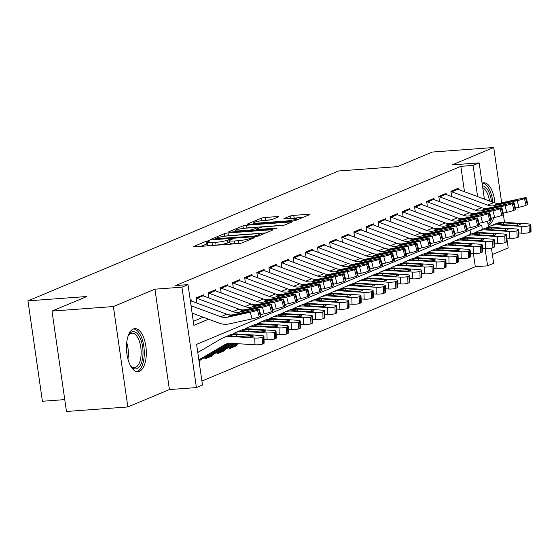 <?xml version="1.0" encoding="UTF-8"?>
<svg xmlns="http://www.w3.org/2000/svg" width="559" height="559" viewBox="0 0 559 559"><rect width="100%" height="100%" fill="white"/><g stroke="black" fill="none" stroke-linecap="round" stroke-linejoin="round"><path stroke-width="0.84" d="M208.933 240.705L206.418 241.181L193.763 246.47A2.718 0.363 -8.2 0 0 193.484 246.68A2.718 0.363 -8.2 0 0 194.979 246.792L238.365 243.584A2.718 0.363 -8.2 0 0 241.963 242.906L254.618 237.617L253.765 237.393L249.607 238.553A8.692 1.167 -8.2 0 1 238.085 240.712L234.466 240.985A8.692 1.167 -8.2 0 1 229.679 240.629A8.692 1.167 -8.2 0 1 230.567 239.958L232.397 239.126L231.349 239.049L227.192 240.209A8.692 1.167 -8.2 0 1 215.669 242.368L212.057 242.641A8.692 1.167 -8.2 0 1 207.263 242.285A8.692 1.167 -8.2 0 1 208.151 241.614L209.981 240.782L208.933 240.705M207.466 243.696L200.933 246.351M229.882 242.04L227.583 242.92L227.192 240.209M494.946 202.987A21.577 9.838 85.8 0 0 483.591 182.786A21.577 9.838 85.8 0 0 482.131 183.142A21.577 9.838 85.8 0 0 482.096 183.156M488.196 225.487A21.577 9.838 85.8 0 0 488.231 225.473A21.577 9.838 85.8 0 0 493.702 217.654M133.335 328.992A21.577 9.838 85.8 0 0 126.725 352.505A21.577 9.838 85.8 0 0 137.982 371.679A21.577 9.838 85.8 0 0 139.436 371.323A21.577 9.838 85.8 0 0 146.053 347.81A21.577 9.838 85.8 0 0 134.796 328.636A21.577 9.838 85.8 0 0 133.335 328.992M278.452 216.906A2.718 0.363 -8.2 0 0 278.731 216.696A2.718 0.363 -8.2 0 0 277.236 216.585L265.064 217.486A2.718 0.363 -8.2 0 0 261.458 218.164L247.406 224.04A2.718 0.363 -8.2 0 0 247.134 224.25A2.718 0.363 -8.2 0 0 248.629 224.355L292.008 221.154A2.718 0.363 -8.2 0 0 295.613 220.477L309.665 214.6A2.718 0.363 -8.2 0 0 309.938 214.39A2.718 0.363 -8.2 0 0 308.442 214.279L293.741 215.369A2.718 0.363 -8.2 0 0 290.142 216.04L284.126 218.555A2.718 0.363 -8.2 0 0 283.853 218.765A2.718 0.363 -8.2 0 0 285.349 218.876L292.637 218.338A7.267 0.971 -8.2 0 1 296.64 218.632A7.267 0.971 -8.2 0 1 286.264 221.001L257.706 223.111A7.267 0.971 -8.2 0 1 253.702 222.817A7.267 0.971 -8.2 0 1 264.079 220.449L268.837 220.099A2.718 0.363 -8.2 0 0 272.436 219.421L278.452 216.906M464.494 191.744L460.833 166.33L473.11 165.429L479.175 162.893L484.401 199.137M52.001 311.09L113.386 306.556L127.85 406.952L66.465 411.487L52.001 311.09L86.876 296.508L27.95 300.861L338.523 170.991L397.456 166.631L432.331 152.048L493.716 147.513L452.168 164.884L479.175 162.893M127.85 406.952L169.405 389.574L154.934 289.178L113.386 306.556M154.934 289.178L181.941 287.179L188.013 284.643L193.875 325.345L208.577 319.203M460.833 166.33L175.736 285.551L188.013 284.643M228.03 232.97A2.718 0.363 -8.2 0 0 224.425 233.648L210.373 239.525A2.718 0.363 -8.2 0 0 210.1 239.734A2.718 0.363 -8.2 0 0 211.595 239.846L254.974 236.639A2.718 0.363 -8.2 0 0 258.579 235.961L272.631 230.084A2.718 0.363 -8.2 0 0 272.904 229.875A2.718 0.363 -8.2 0 0 271.408 229.763L228.03 232.97L228.421 235.688A2.718 0.363 -8.2 0 0 225.675 236.101M228.89 231.782L242.941 225.906A2.718 0.363 -8.2 0 1 246.547 225.228L289.925 222.021A2.718 0.363 -8.2 0 1 291.421 222.133A2.718 0.363 -8.2 0 1 291.148 222.342L285.132 224.858A2.718 0.363 -8.2 0 1 281.533 225.536L263.939 226.835A2.718 0.363 -8.2 0 0 260.333 227.506L256.35 229.176A2.718 0.363 -8.2 0 0 256.071 229.386A2.718 0.363 -8.2 0 0 257.566 229.497L275.88 228.142L276.929 228.219L274.217 228.841L230.112 232.104A2.718 0.363 -8.2 0 1 228.617 231.992A2.718 0.363 -8.2 0 1 228.89 231.782L228.938 232.111M492.381 254.52L508.187 247.91L506.768 238.064M504.504 222.363L503.407 214.733M501.682 202.791L493.716 147.513M229.001 347.265L229.218 348.774L236.499 345.735L234.542 345.874M216.871 352.338L217.088 353.847L224.369 350.807L222.412 350.947M204.741 357.411L204.957 358.92L212.238 355.88L210.282 356.02M191.478 301.077L191.304 299.897L190.27 300.33M203.609 296.004L203.441 294.824L196.16 297.87L196.915 303.097M215.739 290.932L215.571 289.751L208.29 292.797L209.045 298.024M227.869 285.859L227.702 284.678L220.421 287.724L221.175 292.951M240.007 280.786L239.832 279.605L232.558 282.651L233.306 287.878M252.137 275.713L251.969 274.532L244.688 277.578L245.443 282.805M264.267 270.64L264.1 269.459L256.819 272.506L257.573 277.732M276.398 265.567L276.23 264.386L268.949 267.433L269.704 272.659M288.535 260.494L288.36 259.313L281.079 262.36L281.834 267.586M300.665 255.421L300.49 254.24L293.216 257.287L293.971 262.513M312.795 250.348L312.628 249.167L305.347 252.214L306.101 257.44M324.926 245.275L324.758 244.094L317.477 247.141L318.232 252.368M337.063 240.202L336.888 239.021L329.607 242.061L330.362 247.295M349.193 235.129L349.019 233.948L341.745 236.988L342.492 242.222M361.324 230.056L361.156 228.876L353.875 231.915L354.63 237.149M373.454 224.984L373.286 223.803L366.005 226.842L366.76 232.076M385.584 219.911L385.417 218.73L378.136 221.769L378.89 227.003M397.722 214.838L397.547 213.657L390.266 216.696L391.021 221.93M409.852 209.765L409.677 208.584L402.403 211.623L403.158 216.857M421.982 204.692L421.814 203.511L414.533 206.55L415.288 211.784M434.112 199.619L433.945 198.438L426.664 201.478L427.418 206.711M446.25 194.546L446.075 193.365L438.794 196.405L439.549 201.638M193.302 321.362L203.224 317.212M451.686 196.565L450.931 191.332L458.205 188.292L458.38 189.473M201.904 381.056L475.297 266.734L473.389 253.479M470.629 234.298L470.007 230.015M199.067 361.387L200.108 360.953L199.996 360.185M212.238 355.88L212.127 355.112M224.369 350.807L224.257 350.039M236.499 345.735L236.387 344.966M27.95 300.861L42.421 401.257L64.753 399.608M491.452 248.098L493.646 263.289L487.574 265.825L485.065 248.378M475.297 266.734L487.574 265.825M482.326 229.4L481.711 225.123L196.614 344.344L202.477 385.046L196.412 387.583L181.941 287.179M169.405 389.574L196.412 387.583M487.581 221.203L488.412 227.003M477.603 196.614L473.11 165.429M200.108 360.953L199.018 361.03M207.263 242.285L207.655 244.996A8.692 1.167 -8.2 0 0 212.448 245.352L212.057 242.641M227.583 242.92A8.692 1.167 -8.2 0 1 216.06 245.087L212.448 245.352M229.679 240.629L230.07 243.34A8.692 1.167 -8.2 0 0 234.857 243.696L234.466 240.985M241.111 243.165A8.692 1.167 -8.2 0 1 238.476 243.431L234.857 243.696M265.853 232.921L228.421 235.688M215.061 238.728L253.989 236.136L258.237 234.941A8.692 1.167 -8.2 0 0 259.124 234.27A8.692 1.167 -8.2 0 0 254.338 233.921L228.31 235.842A8.692 1.167 -8.2 0 0 216.787 238.008L215.061 238.728M283.811 225.214L246.938 227.939A2.718 0.363 -8.2 0 0 244.535 228.282M245.681 228.184A7.267 0.971 -8.2 0 0 235.304 230.553A7.267 0.971 -8.2 0 0 239.308 230.846L249.37 230.105A2.718 0.363 -8.2 0 0 252.975 229.428L256.965 227.758A2.718 0.363 -8.2 0 0 257.238 227.548A2.718 0.363 -8.2 0 0 255.743 227.436L245.681 228.184M302.887 217.43L294.132 218.08A2.718 0.363 -8.2 0 0 291.854 218.394M271.122 219.778L265.455 220.197A2.718 0.363 -8.2 0 0 263.079 220.532M198.843 359.849L224.788 344.693A13.835 12.172 67.3 0 1 226.06 344.064A13.835 12.172 67.3 0 1 230.993 343.247L254.981 344.791L254.778 338.006A5.534 1.055 -1.7 0 0 262.178 337.315L262.374 344.099A5.534 1.055 178.3 0 1 254.981 344.791M197.781 352.47L221.483 338.628A20.746 18.258 67.3 0 1 223.39 337.678A20.746 18.258 67.3 0 1 230.79 336.462L254.778 338.006M223.39 337.678L229.456 335.141A20.746 18.258 67.3 0 1 236.862 333.926L260.843 335.47A5.534 1.055 -1.7 0 1 263.946 336.322L264.148 343.107A5.534 1.055 178.3 0 1 263.589 343.589L262.374 344.099M198.976 360.744A9.685 8.518 -112.7 0 0 199.563 360.436L228.883 343.31M250.851 336.86L250.809 335.351A4.423 0.838 178.3 0 1 253.29 336.029A4.423 0.838 178.3 0 1 252.843 336.42A4.423 0.838 178.3 0 1 246.924 336.972L231.922 335.994L230.601 335.295L236.52 334.429L236.876 336.329M230.147 335.617L230.601 335.295M263.589 343.589L263.387 336.804L262.178 337.315M263.387 336.804A5.534 1.055 -1.7 0 0 263.946 336.322M250.809 335.351L236.52 334.429M190.319 300.679A9.685 8.518 67.3 0 1 190.982 300.896L226.828 314.214A13.835 12.172 -112.7 0 0 233.313 314.717L256.35 309.7A5.534 0.419 -14.6 0 1 259.278 309.316A5.534 0.419 -14.6 0 1 258.698 309.672L257.489 310.182L259.229 316.855L260.438 316.345L258.698 309.672M192.107 313.082L219.254 323.165A20.746 18.258 -112.7 0 0 228.987 323.927L252.025 318.909L250.285 312.236A5.534 0.419 -14.6 0 0 257.489 310.182M191.045 305.71L220.756 316.75A13.835 12.172 -112.7 0 0 227.247 317.253L250.285 312.236M259.229 316.855A5.534 0.419 165.4 0 1 252.025 318.909M259.278 309.316L261.018 315.989A5.534 0.419 165.4 0 1 260.438 316.345M232.006 315.269L248.545 312.006L228.554 316.708L228.156 316.233L233.313 314.717M227.247 317.253L228.554 316.708L228.156 316.233M128.158 335.917A18.671 8.518 -94.2 0 1 128.891 334.631A18.671 8.518 -94.2 0 1 131.784 331.983A18.671 8.518 -94.2 0 1 142.615 346.88A18.671 8.518 -94.2 0 1 137.067 368.619A18.671 8.518 -94.2 0 1 131.253 366.613A18.671 8.518 -94.2 0 1 130.345 365.453M130.757 366.012A17.294 7.882 85.8 0 0 134.474 367.64A17.294 7.882 85.8 0 0 135.641 367.354A17.294 7.882 85.8 0 0 140.945 348.516A17.294 7.882 85.8 0 0 131.924 333.15A17.294 7.882 85.8 0 0 130.75 333.437A17.294 7.882 85.8 0 0 128.486 335.302M136.669 371.588A21.438 9.776 85.8 0 0 137.458 371.33A21.438 9.776 85.8 0 0 144.103 348.704A21.438 9.776 85.8 0 0 133.517 328.923M482.48 185.833A18.671 8.518 -94.2 0 1 488.985 192.324A18.671 8.518 -94.2 0 1 491.508 201.778M489.523 201.044A17.294 7.882 85.8 0 0 487.336 193.316A17.294 7.882 85.8 0 0 482.752 187.712M488.028 224.306A21.438 9.776 85.8 0 0 490.858 219.994M491.319 218.814A21.438 9.776 85.8 0 0 491.55 218.122M492.835 202.274A21.438 9.776 85.8 0 0 489.845 190.528A21.438 9.776 85.8 0 0 482.305 183.072M488.063 221.057A18.671 8.518 -94.2 0 1 487.623 221.532M232.292 343.331L211.693 355.363A9.685 8.518 -112.7 0 1 210.806 355.803L204.867 358.291A9.685 8.518 -112.7 0 0 205.628 357.9L230.734 343.233M264.044 339.523L267.111 339.718L266.909 332.933A5.534 1.055 -1.7 0 0 274.308 332.242L274.504 339.027A5.534 1.055 178.3 0 1 267.111 339.718M232.495 334.212L233.613 333.555A20.746 18.258 67.3 0 1 235.521 332.605A20.746 18.258 67.3 0 1 242.927 331.389L266.909 332.933M235.521 332.605L241.586 330.069A20.746 18.258 67.3 0 1 248.993 328.853L272.974 330.397A5.534 1.055 -1.7 0 1 276.083 331.249L276.279 338.034A5.534 1.055 178.3 0 1 275.72 338.516L274.504 339.027M262.982 331.787L262.94 330.278A4.423 0.838 178.3 0 1 265.42 330.956A4.423 0.838 178.3 0 1 264.973 331.347A4.423 0.838 178.3 0 1 259.055 331.899L244.052 330.914L242.732 330.222L248.65 329.356L249.007 331.256M242.278 330.544L242.732 330.222M275.72 338.516L275.517 331.732L274.308 332.242M275.517 331.732A5.534 1.055 -1.7 0 0 276.083 331.249M262.94 330.278L248.65 329.356M235.395 343.533L223.824 350.29A9.685 8.518 -112.7 0 1 222.936 350.731L216.997 353.218A9.685 8.518 -112.7 0 0 217.758 352.827L233.844 343.429M276.174 334.45L279.241 334.645L279.039 327.86A5.534 1.055 -1.7 0 0 286.439 327.169L286.641 333.954A5.534 1.055 178.3 0 1 279.241 334.645M244.625 329.139L245.743 328.482A20.746 18.258 67.3 0 1 247.651 327.532A20.746 18.258 67.3 0 1 255.058 326.316L279.039 327.86M247.651 327.532L253.723 324.996A20.746 18.258 67.3 0 1 261.123 323.78L285.111 325.324A5.534 1.055 -1.7 0 1 288.213 326.176L288.409 332.961A5.534 1.055 178.3 0 1 287.85 333.443L286.641 333.954M275.112 326.715L275.07 325.205A4.423 0.838 178.3 0 1 277.55 325.883A4.423 0.838 178.3 0 1 277.103 326.274A4.423 0.838 178.3 0 1 271.185 326.826L256.183 325.841L254.862 325.149L260.78 324.283L261.144 326.183M254.408 325.471L254.862 325.149M287.85 333.443L287.654 326.659L286.439 327.169M287.654 326.659A5.534 1.055 -1.7 0 0 288.213 326.176M275.07 325.205L260.78 324.283M238.497 343.729L235.961 345.217A9.685 8.518 -112.7 0 1 235.066 345.658L229.127 348.138A9.685 8.518 -112.7 0 0 229.896 347.754L236.946 343.631M288.304 329.377L291.372 329.572L291.176 322.788A5.534 1.055 -1.7 0 0 298.569 322.096L298.772 328.881A5.534 1.055 178.3 0 1 291.372 329.572M256.756 324.066L257.881 323.409A20.746 18.258 67.3 0 1 259.788 322.459A20.746 18.258 67.3 0 1 267.188 321.243L291.176 322.788M259.788 322.459L265.853 319.923A20.746 18.258 67.3 0 1 273.253 318.707L297.241 320.251A5.534 1.055 -1.7 0 1 300.344 321.104L300.546 327.888A5.534 1.055 178.3 0 1 299.98 328.371L298.772 328.881M287.249 321.642L287.2 320.132A4.423 0.838 178.3 0 1 289.688 320.81A4.423 0.838 178.3 0 1 289.234 321.201A4.423 0.838 178.3 0 1 283.322 321.753L268.313 320.768L266.992 320.076L272.911 319.21L273.274 321.104M266.538 320.398L266.992 320.076M299.98 328.371L299.785 321.586L298.569 322.096M299.785 321.586A5.534 1.055 -1.7 0 0 300.344 321.104M287.2 320.132L272.911 319.21M300.442 324.304L303.509 324.499L303.306 317.715A5.534 1.055 -1.7 0 0 310.699 317.023L310.902 323.808A5.534 1.055 178.3 0 1 303.509 324.499M268.886 318.993L270.011 318.337A20.746 18.258 67.3 0 1 271.919 317.386A20.746 18.258 67.3 0 1 279.318 316.17L303.306 317.715M271.919 317.386L277.984 314.85A20.746 18.258 67.3 0 1 285.383 313.634L309.372 315.178A5.534 1.055 -1.7 0 1 312.474 316.031L312.677 322.816A5.534 1.055 178.3 0 1 312.118 323.298L310.902 323.808M299.379 316.569L299.331 315.059A4.423 0.838 178.3 0 1 301.818 315.737A4.423 0.838 178.3 0 1 301.371 316.128A4.423 0.838 178.3 0 1 295.452 316.68L280.443 315.695L279.13 315.003L285.048 314.137L285.404 316.031M278.675 315.325L279.13 315.003M312.118 323.298L311.915 316.513L310.699 317.023M311.915 316.513A5.534 1.055 -1.7 0 0 312.474 316.031M299.331 315.059L285.048 314.137M201.897 295.473A9.685 8.518 67.3 0 1 203.113 295.823L238.959 309.141A13.835 12.172 -112.7 0 0 245.443 309.644L268.488 304.627A5.534 0.419 -14.6 0 1 271.415 304.243A5.534 0.419 -14.6 0 1 270.836 304.599L269.62 305.109L271.36 311.782L272.568 311.272L270.836 304.599M260.655 314.598L264.155 313.837L262.416 307.164A5.534 0.419 -14.6 0 0 269.62 305.109M196.188 298.094A9.685 8.518 67.3 0 1 197.047 298.359L232.893 311.677A13.835 12.172 -112.7 0 0 239.378 312.181L262.416 307.164M271.36 311.782A5.534 0.419 165.4 0 1 264.155 313.837M271.415 304.243L273.148 310.916A5.534 0.419 165.4 0 1 272.568 311.272M244.136 310.196L260.676 306.933L240.684 311.636L240.286 311.16L245.443 309.644M239.378 312.181L240.684 311.636L240.286 311.16M214.027 290.401A9.685 8.518 67.3 0 1 215.25 290.75L251.089 304.068A13.835 12.172 -112.7 0 0 257.58 304.571L280.618 299.554A5.534 0.419 -14.6 0 1 283.546 299.17A5.534 0.419 -14.6 0 1 282.966 299.526L281.75 300.036L283.49 306.709L284.706 306.199L282.966 299.526M272.792 309.525L276.293 308.764L274.553 302.091A5.534 0.419 -14.6 0 0 281.75 300.036M208.325 293.021A9.685 8.518 67.3 0 1 209.185 293.286L245.024 306.605A13.835 12.172 -112.7 0 0 251.515 307.108L274.553 302.091M283.49 306.709A5.534 0.419 165.4 0 1 276.293 308.764M283.546 299.17L285.286 305.843A5.534 0.419 165.4 0 1 284.706 306.199M256.274 305.116L272.813 301.86L252.822 306.563L252.416 306.087L257.58 304.571M251.515 307.108L252.822 306.563L252.416 306.087M226.157 285.321A9.685 8.518 67.3 0 1 227.38 285.677L263.219 298.995A13.835 12.172 -112.7 0 0 269.711 299.498L292.748 294.481A5.534 0.419 -14.6 0 1 295.676 294.097A5.534 0.419 -14.6 0 1 295.096 294.453L293.88 294.963L295.62 301.636L296.836 301.126L295.096 294.453M284.922 304.452L288.423 303.691L286.683 297.018A5.534 0.419 -14.6 0 0 293.88 294.963M220.456 287.948A9.685 8.518 67.3 0 1 221.315 288.213L257.154 301.532A13.835 12.172 -112.7 0 0 263.645 302.035L286.683 297.018M295.62 301.636A5.534 0.419 165.4 0 1 288.423 303.691M295.676 294.097L297.416 300.77A5.534 0.419 165.4 0 1 296.836 301.126M268.404 300.043L284.943 296.787L264.952 301.49L264.554 301.015L269.711 299.498M263.645 302.035L264.952 301.49L264.554 301.015M238.288 280.248A9.685 8.518 67.3 0 1 239.511 280.604L275.349 293.922A13.835 12.172 -112.7 0 0 281.841 294.425L304.879 289.408A5.534 0.419 -14.6 0 1 307.806 289.024A5.534 0.419 -14.6 0 1 307.226 289.38L306.018 289.89L307.757 296.563L308.966 296.053L307.226 289.38M297.053 299.379L300.553 298.618L298.813 291.945A5.534 0.419 -14.6 0 0 306.018 289.89M232.586 282.875A9.685 8.518 67.3 0 1 233.445 283.14L269.284 296.459A13.835 12.172 -112.7 0 0 275.776 296.962L298.813 291.945M307.757 296.563A5.534 0.419 165.4 0 1 300.553 298.618M307.806 289.024L309.546 295.697A5.534 0.419 165.4 0 1 308.966 296.053M280.534 294.97L297.074 291.714L277.082 296.417L276.684 295.942L281.841 294.425M275.776 296.962L277.082 296.417L276.684 295.942M312.572 319.231L315.639 319.427L315.437 312.642A5.534 1.055 -1.7 0 0 322.836 311.95L323.032 318.735A5.534 1.055 178.3 0 1 315.639 319.427M281.016 313.92L282.141 313.264A20.746 18.258 67.3 0 1 284.049 312.313A20.746 18.258 67.3 0 1 291.456 311.097L315.437 312.642M284.049 312.313L290.114 309.777A20.746 18.258 67.3 0 1 297.521 308.561L321.502 310.105A5.534 1.055 -1.7 0 1 324.604 310.958L324.807 317.743A5.534 1.055 178.3 0 1 324.248 318.225L323.032 318.735M311.51 311.489L311.468 309.986A4.423 0.838 178.3 0 1 313.948 310.664A4.423 0.838 178.3 0 1 313.501 311.056A4.423 0.838 178.3 0 1 307.583 311.608L292.581 310.622L291.26 309.931L297.178 309.064L297.535 310.958M290.806 310.252L291.26 309.931M324.248 318.225L324.045 311.44L322.836 311.95M324.045 311.44A5.534 1.055 -1.7 0 0 324.604 310.958M311.468 309.986L297.178 309.064M250.425 275.175A9.685 8.518 67.3 0 1 251.641 275.531L287.487 288.842A13.835 12.172 -112.7 0 0 293.971 289.352L317.009 284.335A5.534 0.419 -14.6 0 1 319.937 283.951A5.534 0.419 -14.6 0 1 319.357 284.307L318.148 284.817L319.888 291.491L321.097 290.98L319.357 284.307M309.183 294.307L312.684 293.545L310.944 286.872A5.534 0.419 -14.6 0 0 318.148 284.817M244.716 277.802A9.685 8.518 67.3 0 1 245.576 278.068L281.422 291.379A13.835 12.172 -112.7 0 0 287.906 291.889L310.944 286.872M319.888 291.491A5.534 0.419 165.4 0 1 312.684 293.545M319.937 283.951L321.677 290.624A5.534 0.419 165.4 0 1 321.097 290.98M292.664 289.897L309.204 286.641L289.213 291.344L288.814 290.869L293.971 289.352M287.906 291.889L289.213 291.344L288.814 290.869M324.702 314.158L327.77 314.354L327.567 307.569A5.534 1.055 -1.7 0 0 334.967 306.87L335.169 313.662A5.534 1.055 178.3 0 1 327.77 314.354M293.154 308.847L294.272 308.191A20.746 18.258 67.3 0 1 296.179 307.24A20.746 18.258 67.3 0 1 303.586 306.025L327.567 307.569M296.179 307.24L302.244 304.704A20.746 18.258 67.3 0 1 309.651 303.488L333.632 305.032A5.534 1.055 -1.7 0 1 336.742 305.885L336.937 312.67A5.534 1.055 178.3 0 1 336.378 313.152L335.169 313.662M323.64 306.416L323.598 304.914A4.423 0.838 178.3 0 1 326.079 305.591A4.423 0.838 178.3 0 1 325.631 305.983A4.423 0.838 178.3 0 1 319.713 306.535L304.711 305.549L303.39 304.858L309.309 303.991L309.665 305.885M302.936 305.179L303.39 304.858M336.378 313.152L336.176 306.367L334.967 306.87M336.176 306.367A5.534 1.055 -1.7 0 0 336.742 305.885M323.598 304.914L309.309 303.991M262.555 270.102A9.685 8.518 67.3 0 1 263.778 270.458L299.617 283.769A13.835 12.172 -112.7 0 0 306.108 284.279L329.146 279.262A5.534 0.419 -14.6 0 1 332.074 278.878A5.534 0.419 -14.6 0 1 331.494 279.234L330.278 279.745L332.018 286.418L333.234 285.908L331.494 279.234M321.313 289.234L324.814 288.472L323.081 281.799A5.534 0.419 -14.6 0 0 330.278 279.745M256.854 272.729A9.685 8.518 67.3 0 1 257.706 272.995L293.552 286.306A13.835 12.172 -112.7 0 0 300.036 286.816L323.081 281.799M332.018 286.418A5.534 0.419 165.4 0 1 324.814 288.472M332.074 278.878L333.814 285.551A5.534 0.419 165.4 0 1 333.234 285.908M304.802 284.824L321.334 281.568L301.343 286.271L300.945 285.796L306.108 284.279M300.036 286.816L301.343 286.271L300.945 285.796M336.832 309.085L339.9 309.281L339.704 302.496A5.534 1.055 -1.7 0 0 347.097 301.797L347.3 308.589A5.534 1.055 178.3 0 1 339.9 309.281M305.284 303.775L306.402 303.118A20.746 18.258 67.3 0 1 308.316 302.167A20.746 18.258 67.3 0 1 315.716 300.952L339.704 302.496M308.316 302.167L314.382 299.631A20.746 18.258 67.3 0 1 321.781 298.415L345.769 299.959A5.534 1.055 -1.7 0 1 348.872 300.812L349.075 307.597A5.534 1.055 178.3 0 1 348.509 308.079L347.3 308.589M335.777 301.343L335.728 299.841A4.423 0.838 178.3 0 1 338.216 300.518A4.423 0.838 178.3 0 1 337.762 300.91A4.423 0.838 178.3 0 1 331.85 301.462L316.841 300.476L315.521 299.785L321.439 298.918L321.802 300.812M315.066 300.106L315.521 299.785M348.509 308.079L348.313 301.294L347.097 301.797M348.313 301.294A5.534 1.055 -1.7 0 0 348.872 300.812M335.728 299.841L321.439 298.918M274.686 265.029A9.685 8.518 67.3 0 1 275.908 265.385L311.747 278.696A13.835 12.172 -112.7 0 0 318.239 279.207L341.276 274.189A5.534 0.419 -14.6 0 1 344.204 273.805A5.534 0.419 -14.6 0 1 343.624 274.162L342.408 274.672L344.148 281.345L345.364 280.835L343.624 274.162M333.45 284.161L336.951 283.399L335.211 276.726A5.534 0.419 -14.6 0 0 342.408 274.672M268.984 267.656A9.685 8.518 67.3 0 1 269.843 267.922L305.682 281.233A13.835 12.172 -112.7 0 0 312.174 281.743L335.211 276.726M344.148 281.345A5.534 0.419 165.4 0 1 336.951 283.399M344.204 273.805L345.944 280.478A5.534 0.419 165.4 0 1 345.364 280.835M316.932 279.752L333.471 276.495L313.48 281.198L313.082 280.723L318.239 279.207M312.174 281.743L313.48 281.198L313.082 280.723M348.963 304.012L352.03 304.208L351.835 297.423A5.534 1.055 -1.7 0 0 359.227 296.724L359.43 303.516A5.534 1.055 178.3 0 1 352.03 304.208M317.414 298.702L318.539 298.045A20.746 18.258 67.3 0 1 320.447 297.095A20.746 18.258 67.3 0 1 327.847 295.879L351.835 297.423M320.447 297.095L326.512 294.558A20.746 18.258 67.3 0 1 333.912 293.342L357.9 294.886A5.534 1.055 -1.7 0 1 361.002 295.739L361.205 302.524A5.534 1.055 178.3 0 1 360.646 303.006L359.43 303.516M347.908 296.27L347.859 294.768A4.423 0.838 178.3 0 1 350.346 295.445A4.423 0.838 178.3 0 1 349.899 295.83A4.423 0.838 178.3 0 1 343.981 296.389L328.971 295.404L327.651 294.712L333.576 293.845L333.933 295.739M327.197 295.033L327.651 294.712M360.646 303.006L360.443 296.221L359.227 296.724M360.443 296.221A5.534 1.055 -1.7 0 0 361.002 295.739M347.859 294.768L333.576 293.845M286.816 259.956A9.685 8.518 67.3 0 1 288.039 260.312L323.878 273.624A13.835 12.172 -112.7 0 0 330.369 274.134L353.407 269.117A5.534 0.419 -14.6 0 1 356.335 268.732A5.534 0.419 -14.6 0 1 355.755 269.089L354.539 269.599L356.279 276.272L357.494 275.762L355.755 269.089M345.581 279.088L349.082 278.326L347.342 271.653A5.534 0.419 -14.6 0 0 354.539 269.599M281.114 262.583A9.685 8.518 67.3 0 1 281.974 262.849L317.812 276.16A13.835 12.172 -112.7 0 0 324.304 276.67L347.342 271.653M356.279 276.272A5.534 0.419 165.4 0 1 349.082 278.326M356.335 268.732L358.074 275.405A5.534 0.419 165.4 0 1 357.494 275.762M329.062 274.679L345.602 271.422L325.611 276.125L325.212 275.65L330.369 274.134M324.304 276.67L325.611 276.125L325.212 275.65M361.1 298.939L364.168 299.135L363.965 292.35A5.534 1.055 -1.7 0 0 371.365 291.651L371.56 298.443A5.534 1.055 178.3 0 1 364.168 299.135M329.544 293.629L330.669 292.972A20.746 18.258 67.3 0 1 332.577 292.022A20.746 18.258 67.3 0 1 339.984 290.806L363.965 292.35M332.577 292.022L338.642 289.485A20.746 18.258 67.3 0 1 346.049 288.269L370.03 289.814A5.534 1.055 -1.7 0 1 373.132 290.666L373.335 297.451A5.534 1.055 178.3 0 1 372.776 297.933L371.56 298.443M360.038 291.197L359.996 289.695A4.423 0.838 178.3 0 1 362.477 290.373A4.423 0.838 178.3 0 1 362.029 290.757A4.423 0.838 178.3 0 1 356.111 291.316L341.109 290.331L339.788 289.639L345.707 288.772L346.063 290.666M339.334 289.96L339.788 289.639M372.776 297.933L372.574 291.148L371.365 291.651M372.574 291.148A5.534 1.055 -1.7 0 0 373.132 290.666M359.996 289.695L345.707 288.772M298.953 254.883A9.685 8.518 67.3 0 1 300.169 255.239L336.015 268.551A13.835 12.172 -112.7 0 0 342.499 269.061L365.537 264.044A5.534 0.419 -14.6 0 1 368.465 263.659A5.534 0.419 -14.6 0 1 367.885 264.016L366.676 264.519L368.416 271.199L369.625 270.689L367.885 264.016M357.711 274.015L361.212 273.253L359.472 266.58A5.534 0.419 -14.6 0 0 366.676 264.519M293.244 257.503A9.685 8.518 67.3 0 1 294.104 257.776L329.943 271.087A13.835 12.172 -112.7 0 0 336.434 271.597L359.472 266.58M368.416 271.199A5.534 0.419 165.4 0 1 361.212 273.253M368.465 263.659L370.205 270.332A5.534 0.419 165.4 0 1 369.625 270.689M341.193 269.606L357.732 266.35L337.741 271.052L337.343 270.577L342.499 269.061M336.434 271.597L337.741 271.052L337.343 270.577M373.23 293.866L376.298 294.062L376.095 287.277A5.534 1.055 -1.7 0 0 383.495 286.578L383.691 293.37A5.534 1.055 178.3 0 1 376.298 294.062M341.682 288.556L342.8 287.899A20.746 18.258 67.3 0 1 344.707 286.949A20.746 18.258 67.3 0 1 352.114 285.733L376.095 287.277M344.707 286.949L350.772 284.412A20.746 18.258 67.3 0 1 358.179 283.196L382.16 284.741A5.534 1.055 -1.7 0 1 385.27 285.593L385.465 292.378A5.534 1.055 178.3 0 1 384.906 292.86L383.691 293.37M372.168 286.124L372.126 284.622A4.423 0.838 178.3 0 1 374.607 285.3A4.423 0.838 178.3 0 1 374.16 285.684A4.423 0.838 178.3 0 1 368.241 286.243L353.239 285.258L351.918 284.566L357.837 283.699L358.193 285.593M351.464 284.887L351.918 284.566M384.906 292.86L384.704 286.075L383.495 286.578M384.704 286.075A5.534 1.055 -1.7 0 0 385.27 285.593M372.126 284.622L357.837 283.699M311.083 249.81A9.685 8.518 67.3 0 1 312.299 250.166L348.145 263.478A13.835 12.172 -112.7 0 0 354.63 263.988L377.674 258.971A5.534 0.419 -14.6 0 1 380.602 258.586A5.534 0.419 -14.6 0 1 380.022 258.943L378.806 259.446L380.546 266.126L381.755 265.616L380.022 258.943M369.841 268.942L373.342 268.18L371.602 261.507A5.534 0.419 -14.6 0 0 378.806 259.446M305.382 252.43A9.685 8.518 67.3 0 1 306.234 252.703L342.08 266.014A13.835 12.172 -112.7 0 0 348.564 266.524L371.602 261.507M380.546 266.126A5.534 0.419 165.4 0 1 373.342 268.18M380.602 258.586L382.342 265.259A5.534 0.419 165.4 0 1 381.755 265.616M353.323 264.533L369.862 261.277L349.871 265.979L349.473 265.504L354.63 263.988M348.564 266.524L349.871 265.979L349.473 265.504M385.361 288.793L388.428 288.989L388.226 282.204A5.534 1.055 -1.7 0 0 395.625 281.505L395.828 288.297A5.534 1.055 178.3 0 1 388.428 288.989M353.812 283.483L354.93 282.826A20.746 18.258 67.3 0 1 356.838 281.876A20.746 18.258 67.3 0 1 364.244 280.66L388.226 282.204M356.838 281.876L362.91 279.339A20.746 18.258 67.3 0 1 370.31 278.123L394.298 279.668A5.534 1.055 -1.7 0 1 397.4 280.52L397.603 287.305A5.534 1.055 178.3 0 1 397.037 287.787L395.828 288.297M384.299 281.051L384.257 279.549A4.423 0.838 178.3 0 1 386.737 280.227A4.423 0.838 178.3 0 1 386.29 280.611A4.423 0.838 178.3 0 1 380.372 281.17L365.369 280.185L364.049 279.493L369.967 278.627L370.331 280.52M363.595 279.814L364.049 279.493M397.037 287.787L396.841 281.002L395.625 281.505M396.841 281.002A5.534 1.055 -1.7 0 0 397.4 280.52M384.257 279.549L369.967 278.627M323.214 244.737A9.685 8.518 67.3 0 1 324.437 245.094L360.276 258.405A13.835 12.172 -112.7 0 0 366.767 258.915L389.805 253.898A5.534 0.419 -14.6 0 1 392.732 253.513A5.534 0.419 -14.6 0 1 392.152 253.87L390.937 254.373L392.677 261.046L393.892 260.543L392.152 253.87M381.979 263.869L385.479 263.107L383.74 256.434A5.534 0.419 -14.6 0 0 390.937 254.373M317.512 247.357A9.685 8.518 67.3 0 1 318.371 247.63L354.21 260.941A13.835 12.172 -112.7 0 0 360.702 261.451L383.74 256.434M392.677 261.046A5.534 0.419 165.4 0 1 385.479 263.107M392.732 253.513L394.472 260.187A5.534 0.419 165.4 0 1 393.892 260.543M365.46 259.46L382 256.204L362.008 260.906L361.603 260.431L366.767 258.915M360.702 261.451L362.008 260.906L361.603 260.431M397.491 283.72L400.558 283.916L400.363 277.131A5.534 1.055 -1.7 0 0 407.756 276.432L407.958 283.224A5.534 1.055 178.3 0 1 400.558 283.916M365.942 278.41L367.067 277.753A20.746 18.258 67.3 0 1 368.975 276.803A20.746 18.258 67.3 0 1 376.375 275.587L400.363 277.131M368.975 276.803L375.04 274.266A20.746 18.258 67.3 0 1 382.44 273.051L406.428 274.595A5.534 1.055 -1.7 0 1 409.53 275.447L409.733 282.232A5.534 1.055 178.3 0 1 409.174 282.714L407.958 283.224M396.436 275.978L396.387 274.476A4.423 0.838 178.3 0 1 398.874 275.154A4.423 0.838 178.3 0 1 398.42 275.538A4.423 0.838 178.3 0 1 392.509 276.097L377.5 275.112L376.179 274.413L382.104 273.554L382.461 275.447M375.725 274.742L376.179 274.413M409.174 282.714L408.971 275.929L407.756 276.432M408.971 275.929A5.534 1.055 -1.7 0 0 409.53 275.447M396.387 274.476L382.104 273.554M335.344 239.664A9.685 8.518 67.3 0 1 336.567 240.021L372.406 253.332A13.835 12.172 -112.7 0 0 378.897 253.842L401.935 248.818A5.534 0.419 -14.6 0 1 404.863 248.441A5.534 0.419 -14.6 0 1 404.283 248.797L403.067 249.3L404.807 255.973L406.023 255.47L404.283 248.797M394.109 258.796L397.61 258.034L395.87 251.361A5.534 0.419 -14.6 0 0 403.067 249.3M329.642 242.285A9.685 8.518 67.3 0 1 330.502 242.557L366.341 255.868A13.835 12.172 -112.7 0 0 372.832 256.378L395.87 251.361M404.807 255.973A5.534 0.419 165.4 0 1 397.61 258.034M404.863 248.441L406.603 255.114A5.534 0.419 165.4 0 1 406.023 255.47M377.591 254.387L394.13 251.131L374.139 255.833L373.74 255.358L378.897 253.842M372.832 256.378L374.139 255.833L373.74 255.358M409.628 278.648L412.696 278.843L412.493 272.058A5.534 1.055 -1.7 0 0 419.886 271.36L420.089 278.151A5.534 1.055 178.3 0 1 412.696 278.843M378.073 273.337L379.198 272.68A20.746 18.258 67.3 0 1 381.105 271.73A20.746 18.258 67.3 0 1 388.505 270.514L412.493 272.058M381.105 271.73L387.17 269.193A20.746 18.258 67.3 0 1 394.577 267.978L418.558 269.522A5.534 1.055 -1.7 0 1 421.661 270.374L421.863 277.159A5.534 1.055 178.3 0 1 421.304 277.641L420.089 278.151M408.566 270.905L408.517 269.403A4.423 0.838 178.3 0 1 411.005 270.081A4.423 0.838 178.3 0 1 410.558 270.465A4.423 0.838 178.3 0 1 404.639 271.024L389.637 270.039L388.316 269.34L394.235 268.481L394.591 270.374M387.862 269.669L388.316 269.34M421.304 277.641L421.102 270.856L419.886 271.36M421.102 270.856A5.534 1.055 -1.7 0 0 421.661 270.374M408.517 269.403L394.235 268.481M347.474 234.591A9.685 8.518 67.3 0 1 348.697 234.948L384.536 248.259A13.835 12.172 -112.7 0 0 391.027 248.769L414.065 243.745A5.534 0.419 -14.6 0 1 416.993 243.368A5.534 0.419 -14.6 0 1 416.413 243.724L415.204 244.227L416.944 250.9L418.153 250.397L416.413 243.724M406.239 253.723L409.74 252.961L408 246.281A5.534 0.419 -14.6 0 0 415.204 244.227M341.773 237.212A9.685 8.518 67.3 0 1 342.632 237.484L378.471 250.795A13.835 12.172 -112.7 0 0 384.962 251.305L408 246.281M416.944 250.9A5.534 0.419 165.4 0 1 409.74 252.961M416.993 243.368L418.733 250.041A5.534 0.419 165.4 0 1 418.153 250.397M389.721 249.314L406.26 246.058L386.269 250.76L385.871 250.285L391.027 248.769M384.962 251.305L386.269 250.76L385.871 250.285M421.759 273.575L424.826 273.77L424.623 266.985A5.534 1.055 -1.7 0 0 432.023 266.287L432.219 273.078A5.534 1.055 178.3 0 1 424.826 273.77M390.203 268.264L391.328 267.607A20.746 18.258 67.3 0 1 393.236 266.657A20.746 18.258 67.3 0 1 400.642 265.441L424.623 266.985M393.236 266.657L399.301 264.121A20.746 18.258 67.3 0 1 406.707 262.905L430.689 264.449A5.534 1.055 -1.7 0 1 433.798 265.294L433.994 272.086A5.534 1.055 178.3 0 1 433.435 272.568L432.219 273.078M420.696 265.832L420.654 264.33A4.423 0.838 178.3 0 1 423.135 265.008A4.423 0.838 178.3 0 1 422.688 265.392A4.423 0.838 178.3 0 1 416.769 265.951L401.767 264.966L400.447 264.267L406.365 263.408L406.721 265.301M399.992 264.596L400.447 264.267M433.435 272.568L433.232 265.784L432.023 266.287M433.232 265.784A5.534 1.055 -1.7 0 0 433.798 265.294M420.654 264.33L406.365 263.408M359.612 229.518A9.685 8.518 67.3 0 1 360.828 229.875L396.673 243.186A13.835 12.172 -112.7 0 0 403.158 243.696L426.196 238.672A5.534 0.419 -14.6 0 1 429.123 238.295A5.534 0.419 -14.6 0 1 428.543 238.651L427.335 239.154L429.074 245.827L430.283 245.324L428.543 238.651M418.37 248.65L421.87 247.889L420.13 241.208A5.534 0.419 -14.6 0 0 427.335 239.154M353.903 232.139A9.685 8.518 67.3 0 1 354.762 232.411L390.608 245.722A13.835 12.172 -112.7 0 0 397.093 246.233L420.13 241.208M429.074 245.827A5.534 0.419 165.4 0 1 421.87 247.889M429.123 238.295L430.863 244.968A5.534 0.419 165.4 0 1 430.283 245.324M401.851 244.241L418.391 240.985L398.399 245.687L398.001 245.212L403.158 243.696M397.093 246.233L398.399 245.687L398.001 245.212M433.889 268.502L436.956 268.697L436.754 261.912A5.534 1.055 -1.7 0 0 444.153 261.214L444.356 268.006A5.534 1.055 178.3 0 1 436.956 268.697M402.34 263.191L403.458 262.534A20.746 18.258 67.3 0 1 405.366 261.584A20.746 18.258 67.3 0 1 412.773 260.361L436.754 261.912M405.366 261.584L411.431 259.048A20.746 18.258 67.3 0 1 418.838 257.825L442.819 259.376A5.534 1.055 -1.7 0 1 445.928 260.221L446.124 267.013A5.534 1.055 178.3 0 1 445.565 267.495L444.356 268.006M432.827 260.76L432.785 259.25A4.423 0.838 178.3 0 1 435.265 259.935A4.423 0.838 178.3 0 1 434.818 260.319A4.423 0.838 178.3 0 1 428.9 260.878L413.898 259.893L412.577 259.194L418.495 258.335L418.852 260.228M412.123 259.523L412.577 259.194M445.565 267.495L445.369 260.711L444.153 261.214M445.369 260.711A5.534 1.055 -1.7 0 0 445.928 260.221M432.785 259.25L418.495 258.335M371.742 224.445A9.685 8.518 67.3 0 1 372.965 224.802L408.804 238.113A13.835 12.172 -112.7 0 0 415.295 238.623L438.333 233.599A5.534 0.419 -14.6 0 1 441.261 233.222A5.534 0.419 -14.6 0 1 440.681 233.578L439.465 234.081L441.205 240.754L442.421 240.251L440.681 233.578M430.5 243.577L434.008 242.809L432.268 236.136A5.534 0.419 -14.6 0 0 439.465 234.081M366.04 227.066A9.685 8.518 67.3 0 1 366.9 227.338L402.739 240.649A13.835 12.172 -112.7 0 0 409.23 241.16L432.268 236.136M441.205 240.754A5.534 0.419 165.4 0 1 434.008 242.809M441.261 233.222L443.001 239.895A5.534 0.419 165.4 0 1 442.421 240.251M413.988 239.168L430.521 235.912L410.537 240.615L410.131 240.139L415.295 238.623M409.23 241.16L410.537 240.615L410.131 240.139M446.019 263.429L449.087 263.624L448.891 256.84A5.534 1.055 -1.7 0 0 456.284 256.141L456.486 262.933A5.534 1.055 178.3 0 1 449.087 263.624M414.471 258.118L415.596 257.461A20.746 18.258 67.3 0 1 417.503 256.511A20.746 18.258 67.3 0 1 424.903 255.288L448.891 256.84M417.503 256.511L423.568 253.975A20.746 18.258 67.3 0 1 430.968 252.752L454.956 254.303A5.534 1.055 -1.7 0 1 458.059 255.149L458.261 261.94A5.534 1.055 178.3 0 1 457.695 262.423L456.486 262.933M444.964 255.687L444.915 254.177A4.423 0.838 178.3 0 1 447.403 254.862A4.423 0.838 178.3 0 1 446.948 255.246A4.423 0.838 178.3 0 1 441.037 255.805L426.028 254.82L424.707 254.121L430.626 253.262L430.989 255.156M424.253 254.45L424.707 254.121M457.695 262.423L457.5 255.638L456.284 256.141M457.5 255.638A5.534 1.055 -1.7 0 0 458.059 255.149M444.915 254.177L430.626 253.262M383.872 219.373A9.685 8.518 67.3 0 1 385.095 219.729L420.934 233.04A13.835 12.172 -112.7 0 0 427.425 233.55L450.463 228.526A5.534 0.419 -14.6 0 1 453.391 228.149A5.534 0.419 -14.6 0 1 452.811 228.505L451.595 229.008L453.335 235.681L454.551 235.178L452.811 228.505M442.637 238.504L446.138 237.736L444.398 231.063A5.534 0.419 -14.6 0 0 451.595 229.008M378.17 221.993A9.685 8.518 67.3 0 1 379.03 222.265L414.869 235.577A13.835 12.172 -112.7 0 0 421.36 236.087L444.398 231.063M453.335 235.681A5.534 0.419 165.4 0 1 446.138 237.736M453.391 228.149L455.131 234.822A5.534 0.419 165.4 0 1 454.551 235.178M426.119 234.095L442.658 230.839L422.667 235.542L422.269 235.066L427.425 233.55M421.36 236.087L422.667 235.542L422.269 235.066M458.149 258.356L461.224 258.551L461.021 251.767A5.534 1.055 -1.7 0 0 468.414 251.068L468.617 257.86A5.534 1.055 178.3 0 1 461.224 258.551M426.601 253.045L427.726 252.388A20.746 18.258 67.3 0 1 429.633 251.438A20.746 18.258 67.3 0 1 437.033 250.215L461.021 251.767M429.633 251.438L435.699 248.902A20.746 18.258 67.3 0 1 443.098 247.679L467.086 249.23A5.534 1.055 -1.7 0 1 470.189 250.076L470.392 256.867A5.534 1.055 178.3 0 1 469.833 257.35L468.617 257.86M457.094 250.614L457.045 249.104A4.423 0.838 178.3 0 1 459.533 249.789A4.423 0.838 178.3 0 1 459.086 250.173A4.423 0.838 178.3 0 1 453.167 250.732L438.158 249.747L436.845 249.048L442.763 248.189L443.119 250.083M436.383 249.377L436.845 249.048M469.833 257.35L469.63 250.565L468.414 251.068M469.63 250.565A5.534 1.055 -1.7 0 0 470.189 250.076M457.045 249.104L442.763 248.189M396.003 214.3A9.685 8.518 67.3 0 1 397.225 214.656L433.064 227.967A13.835 12.172 -112.7 0 0 439.556 228.477L462.593 223.453A5.534 0.419 -14.6 0 1 465.521 223.076A5.534 0.419 -14.6 0 1 464.941 223.432L463.732 223.935L465.465 230.608L466.681 230.105L464.941 223.432M454.767 233.431L458.268 232.663L456.528 225.99A5.534 0.419 -14.6 0 0 463.732 223.935M390.301 216.92A9.685 8.518 67.3 0 1 391.16 217.192L426.999 230.504A13.835 12.172 -112.7 0 0 433.491 231.014L456.528 225.99M465.465 230.608A5.534 0.419 165.4 0 1 458.268 232.663M465.521 223.076L467.261 229.749A5.534 0.419 165.4 0 1 466.681 230.105M438.249 229.022L454.788 225.766L434.797 230.469L434.399 229.994L439.556 228.477M433.491 231.014L434.797 230.469L434.399 229.994M470.287 253.283L473.354 253.479L473.152 246.694A5.534 1.055 -1.7 0 0 480.551 245.995L480.747 252.787A5.534 1.055 178.3 0 1 473.354 253.479M438.731 247.972L439.856 247.316A20.746 18.258 67.3 0 1 441.764 246.365A20.746 18.258 67.3 0 1 449.17 245.142L473.152 246.694M441.764 246.365L447.829 243.829A20.746 18.258 67.3 0 1 455.236 242.606L479.217 244.157A5.534 1.055 -1.7 0 1 482.319 245.003L482.522 251.795A5.534 1.055 178.3 0 1 481.963 252.277L480.747 252.787M469.225 245.541L469.183 244.031A4.423 0.838 178.3 0 1 471.663 244.716A4.423 0.838 178.3 0 1 471.216 245.101A4.423 0.838 178.3 0 1 465.298 245.66L450.295 244.674L448.975 243.976L454.893 243.116L455.25 245.01M448.521 244.304L448.975 243.976M481.963 252.277L481.76 245.492L480.551 245.995M481.76 245.492A5.534 1.055 -1.7 0 0 482.319 245.003M469.183 244.031L454.893 243.116M408.14 209.227A9.685 8.518 67.3 0 1 409.356 209.583L445.202 222.894A13.835 12.172 -112.7 0 0 451.686 223.404L474.724 218.38A5.534 0.419 -14.6 0 1 477.652 218.003A5.534 0.419 -14.6 0 1 477.072 218.359L475.863 218.862L477.603 225.536L478.811 225.032L477.072 218.359M466.898 228.358L470.399 227.59L468.659 220.917A5.534 0.419 -14.6 0 0 475.863 218.862M402.431 211.847A9.685 8.518 67.3 0 1 403.291 212.12L439.129 225.431A13.835 12.172 -112.7 0 0 445.621 225.941L468.659 220.917M477.603 225.536A5.534 0.419 165.4 0 1 470.399 227.59M477.652 218.003L479.391 224.676A5.534 0.419 165.4 0 1 478.811 225.032M450.379 223.949L466.919 220.693L446.927 225.396L446.529 224.921L451.686 223.404M445.621 225.941L446.927 225.396L446.529 224.921M482.417 248.21L485.485 248.406L485.282 241.621A5.534 1.055 -1.7 0 0 492.682 240.922L492.877 247.707A5.534 1.055 178.3 0 1 485.485 248.406M450.868 242.899L451.986 242.243A20.746 18.258 67.3 0 1 453.894 241.292A20.746 18.258 67.3 0 1 461.301 240.07L485.282 241.621M453.894 241.292L459.959 238.756A20.746 18.258 67.3 0 1 467.366 237.533L491.347 239.084A5.534 1.055 -1.7 0 1 494.456 239.93L494.652 246.722A5.534 1.055 178.3 0 1 494.093 247.204L492.877 247.707M481.355 240.468L481.313 238.959A4.423 0.838 178.3 0 1 483.794 239.643A4.423 0.838 178.3 0 1 483.346 240.028A4.423 0.838 178.3 0 1 477.428 240.587L462.426 239.601L461.105 238.903L467.024 238.043L467.38 239.937M460.651 239.231L461.105 238.903M494.093 247.204L493.89 240.419L492.682 240.922M493.89 240.419A5.534 1.055 -1.7 0 0 494.456 239.93M481.313 238.959L467.024 238.043M420.27 204.154A9.685 8.518 67.3 0 1 421.493 204.51L457.332 217.821A13.835 12.172 -112.7 0 0 463.823 218.331L486.861 213.307A5.534 0.419 -14.6 0 1 489.789 212.93A5.534 0.419 -14.6 0 1 489.209 213.286L487.993 213.79L489.733 220.463L490.949 219.96L489.209 213.286M479.028 223.286L482.529 222.517L480.796 215.844A5.534 0.419 -14.6 0 0 487.993 213.79M414.568 206.774A9.685 8.518 67.3 0 1 415.421 207.047L451.267 220.358A13.835 12.172 -112.7 0 0 457.751 220.868L480.796 215.844M489.733 220.463A5.534 0.419 165.4 0 1 482.529 222.517M489.789 212.93L491.529 219.603A5.534 0.419 165.4 0 1 490.949 219.96M462.51 218.876L479.049 215.62L459.058 220.323L458.659 219.848L463.823 218.331M457.751 220.868L459.058 220.323L458.659 219.848M494.547 243.137L497.615 243.333L497.419 236.541A5.534 1.055 -1.7 0 0 504.812 235.849L505.015 242.634A5.534 1.055 178.3 0 1 497.615 243.333M462.999 237.827L464.117 237.17A20.746 18.258 67.3 0 1 466.024 236.219A20.746 18.258 67.3 0 1 473.431 234.997L497.419 236.541M466.024 236.219L472.096 233.683A20.746 18.258 67.3 0 1 479.496 232.46L503.484 234.004A5.534 1.055 -1.7 0 1 506.587 234.857L506.789 241.649A5.534 1.055 178.3 0 1 506.223 242.131L505.015 242.634M493.485 235.395L493.443 233.886A4.423 0.838 178.3 0 1 495.924 234.57A4.423 0.838 178.3 0 1 495.477 234.955A4.423 0.838 178.3 0 1 489.558 235.514L474.556 234.528L473.235 233.83L479.154 232.97L479.517 234.864M472.781 234.158L473.235 233.83M506.223 242.131L506.028 235.346L504.812 235.849M506.028 235.346A5.534 1.055 -1.7 0 0 506.587 234.857M493.443 233.886L479.154 232.97M432.4 199.081A9.685 8.518 67.3 0 1 433.623 199.437L469.462 212.748A13.835 12.172 -112.7 0 0 475.954 213.258L498.991 208.234A5.534 0.419 -14.6 0 1 501.919 207.857A5.534 0.419 -14.6 0 1 501.339 208.214L500.123 208.717L501.863 215.39L503.079 214.887L501.339 208.214M491.165 218.213L494.666 217.444L492.926 210.771A5.534 0.419 -14.6 0 0 500.123 208.717M426.699 201.701A9.685 8.518 67.3 0 1 427.558 201.974L463.397 215.285A13.835 12.172 -112.7 0 0 469.888 215.795L492.926 210.771M501.863 215.39A5.534 0.419 165.4 0 1 494.666 217.444M501.919 207.857L503.659 214.53A5.534 0.419 165.4 0 1 503.079 214.887M474.647 213.804L491.186 210.547L471.195 215.25L470.797 214.775L475.954 213.258M469.888 215.795L471.195 215.25L470.797 214.775M506.678 238.064L509.745 238.26L509.549 231.468A5.534 1.055 -1.7 0 0 516.942 230.776L517.145 237.561A5.534 1.055 178.3 0 1 509.745 238.26M475.129 232.754L476.254 232.097A20.746 18.258 67.3 0 1 478.162 231.147A20.746 18.258 67.3 0 1 485.561 229.924L509.549 231.468M478.162 231.147L484.227 228.61A20.746 18.258 67.3 0 1 491.627 227.387L515.615 228.931A5.534 1.055 -1.7 0 1 518.717 229.784L518.92 236.576A5.534 1.055 178.3 0 1 518.361 237.058L517.145 237.561M505.622 230.322L505.574 228.813A4.423 0.838 178.3 0 1 508.061 229.497A4.423 0.838 178.3 0 1 507.614 229.882A4.423 0.838 178.3 0 1 501.696 230.441L486.686 229.456L485.366 228.757L491.291 227.897L491.647 229.791M484.912 229.085L485.366 228.757M518.361 237.058L518.158 230.266L516.942 230.776M518.158 230.266A5.534 1.055 -1.7 0 0 518.717 229.784M505.574 228.813L491.291 227.897M444.531 194.008A9.685 8.518 67.3 0 1 445.754 194.364L481.592 207.675A13.835 12.172 -112.7 0 0 488.084 208.186L511.122 203.162A5.534 0.419 -14.6 0 1 514.049 202.784A5.534 0.419 -14.6 0 1 513.469 203.141L512.254 203.644L513.994 210.317L515.209 209.814L513.469 203.141M503.296 213.14L506.796 212.371L505.056 205.698A5.534 0.419 -14.6 0 0 512.254 203.644M438.829 196.628A9.685 8.518 67.3 0 1 439.688 196.901L475.527 210.212A13.835 12.172 -112.7 0 0 482.019 210.722L505.056 205.698M513.994 210.317A5.534 0.419 165.4 0 1 506.796 212.371M514.049 202.784L515.789 209.457A5.534 0.419 165.4 0 1 515.209 209.814M486.777 208.731L503.317 205.474L483.325 210.177L482.927 209.702L488.084 208.186M482.019 210.722L483.325 210.177L482.927 209.702M518.815 232.984L521.882 233.187L521.68 226.395A5.534 1.055 -1.7 0 0 529.073 225.703L529.275 232.488A5.534 1.055 178.3 0 1 521.882 233.187M487.259 227.681L488.384 227.024A20.746 18.258 67.3 0 1 490.292 226.074A20.746 18.258 67.3 0 1 497.692 224.851L521.68 226.395M490.292 226.074L496.357 223.537A20.746 18.258 67.3 0 1 503.764 222.314L527.745 223.859A5.534 1.055 -1.7 0 1 530.847 224.711L531.05 231.503A5.534 1.055 178.3 0 1 530.491 231.985L529.275 232.488M517.753 225.249L517.711 223.74A4.423 0.838 178.3 0 1 520.191 224.425A4.423 0.838 178.3 0 1 519.744 224.809A4.423 0.838 178.3 0 1 513.826 225.368L498.824 224.383L497.503 223.684L503.421 222.824L503.778 224.718M497.049 224.012L497.503 223.684M530.491 231.985L530.288 225.193L529.073 225.703M530.288 225.193A5.534 1.055 -1.7 0 0 530.847 224.711M517.711 223.74L503.421 222.824M456.661 188.935A9.685 8.518 67.3 0 1 457.884 189.291L493.723 202.603A13.835 12.172 -112.7 0 0 500.214 203.113L523.252 198.089A5.534 0.419 -14.6 0 1 526.18 197.711A5.534 0.419 -14.6 0 1 525.6 198.068L524.391 198.571L526.131 205.244L527.34 204.741L525.6 198.068M515.426 208.06L518.927 207.298L517.187 200.625A5.534 0.419 -14.6 0 0 524.391 198.571M450.959 191.555A9.685 8.518 67.3 0 1 451.819 191.828L487.658 205.139A13.835 12.172 -112.7 0 0 494.149 205.649L517.187 200.625M526.131 205.244A5.534 0.419 165.4 0 1 518.927 207.298M526.18 197.711L527.92 204.384A5.534 0.419 165.4 0 1 527.34 204.741M498.907 203.658L515.447 200.401L495.456 205.104L495.057 204.629L500.214 203.113M494.149 205.649L495.456 205.104L495.057 204.629M206.809 243.892L206.418 241.181M251.403 238.966L251.243 237.868M229.218 242.236L228.827 239.525M216.06 245.087L215.669 242.368M238.476 243.431L238.085 240.712M249.761 239.643L249.607 238.553M271.52 230.546L271.408 229.763M224.795 236.219L224.425 233.648M215.998 239.518L215.914 238.952M254.072 236.702L253.989 236.136M256.623 236.436L256.511 235.66M258.398 236.031L258.237 234.941M243.305 228.421L242.941 225.906M246.938 227.939L246.547 225.228M290.037 222.803L289.925 222.021M257.65 230.063L257.566 229.497M275.95 228.589L275.88 228.142M239.392 231.412L239.308 230.846M249.454 230.671L249.37 230.105M253.115 230.399L252.975 229.428M257.119 228.855L256.965 227.758M257.79 223.677L257.706 223.111M286.348 221.567L286.264 221.001M290.498 218.499L290.142 216.04M294.132 218.08L293.741 215.369M308.554 215.061L308.442 214.279M261.822 220.672L261.458 218.164M265.455 220.197L265.064 217.486M277.348 217.367L277.236 216.585M236.862 333.926L235.73 334.394M231.922 335.994L230.79 336.462M227.401 343.603L224.788 344.693M199.563 360.436L198.969 360.681M220.756 316.75L226.828 314.214M190.388 301.147L190.982 300.896M246.819 312.6L246.666 312.027M233.997 314.787L234.074 315.549M126.711 342.611A17.294 7.882 -94.2 0 1 127.927 359.046M126.893 353.882A16.721 7.623 85.8 0 0 126.446 347.873M248.993 328.853L247.868 329.321M244.052 330.914L242.927 331.389M211.693 355.363L205.628 357.9M261.123 323.78L259.998 324.248M256.183 325.841L255.058 326.316M223.824 350.29L217.758 352.827M273.253 318.707L272.128 319.175M268.313 320.768L267.188 321.243M235.961 345.217L229.896 347.754M285.383 313.634L284.258 314.102M280.443 315.695L279.318 316.17M232.893 311.677L238.959 309.141M197.047 298.359L203.113 295.823M258.95 307.527L258.803 306.954M246.128 309.714L246.205 310.476M245.024 306.605L251.089 304.068M209.185 293.286L215.25 290.75M271.08 302.454L270.933 301.881M258.258 304.641L258.335 305.403M257.154 301.532L263.219 298.995M221.315 288.213L227.38 285.677M283.21 297.381L283.064 296.808M270.388 299.568L270.465 300.33M269.284 296.459L275.349 293.922M233.445 283.14L239.511 280.604M295.348 292.308L295.194 291.735M282.526 294.495L282.602 295.257M297.521 308.561L296.396 309.029M292.581 310.622L291.456 311.097M281.422 291.379L287.487 288.842M245.576 278.068L251.641 275.531M307.478 287.235L307.324 286.662M294.656 289.422L294.733 290.184M309.651 303.488L308.526 303.956M304.711 305.549L303.586 306.025M293.552 286.306L299.617 283.769M257.706 272.995L263.778 270.458M319.608 282.162L319.462 281.589M306.786 284.349L306.863 285.111M321.781 298.415L320.656 298.883M316.841 300.476L315.716 300.952M305.682 281.233L311.747 278.696M269.843 267.922L275.908 265.385M331.739 277.089L331.592 276.516M318.916 279.276L318.993 280.038M333.912 293.342L332.787 293.81M328.971 295.404L327.847 295.879M317.812 276.16L323.878 273.624M281.974 262.849L288.039 260.312M343.869 272.016L343.722 271.443M331.054 274.203L331.124 274.965M346.049 288.269L344.924 288.737M341.109 290.331L339.984 290.806M329.943 271.087L336.015 268.551M294.104 257.776L300.169 255.239M356.006 266.943L355.852 266.37M343.184 269.131L343.261 269.892M358.179 283.196L357.054 283.665M353.239 285.258L352.114 285.733M342.08 266.014L348.145 263.478M306.234 252.703L312.299 250.166M368.136 261.871L367.99 261.298M355.314 264.058L355.391 264.819M370.31 278.123L369.185 278.592M365.369 280.185L364.244 280.66M354.21 260.941L360.276 258.405M318.371 247.63L324.437 245.094M380.267 256.798L380.12 256.225M367.445 258.985L367.522 259.746M382.44 273.051L381.315 273.519M377.5 275.112L376.375 275.587M366.341 255.868L372.406 253.332M330.502 242.557L336.567 240.021M392.397 251.725L392.25 251.152M379.582 253.912L379.652 254.673M394.577 267.978L393.445 268.446M389.637 270.039L388.505 270.514M378.471 250.795L384.536 248.259M342.632 237.484L348.697 234.948M404.534 246.652L404.381 246.079M391.712 248.839L391.789 249.6M406.707 262.905L405.582 263.373M401.767 264.966L400.642 265.441M390.608 245.722L396.673 243.186M354.762 232.411L360.828 229.875M416.665 241.579L416.511 241.006M403.843 243.766L403.919 244.528M418.838 257.825L417.713 258.3M413.898 259.893L412.773 260.361M402.739 240.649L408.804 238.113M366.9 227.338L372.965 224.802M428.795 236.506L428.648 235.933M415.973 238.693L416.05 239.455M430.968 252.752L429.843 253.227M426.028 254.82L424.903 255.288M414.869 235.577L420.934 233.04M379.03 222.265L385.095 219.729M440.925 231.433L440.778 230.86M428.103 233.62L428.18 234.382M443.098 247.679L441.973 248.154M438.158 249.747L437.033 250.215M426.999 230.504L433.064 227.967M391.16 217.192L397.225 214.656M453.056 226.36L452.909 225.787M440.24 228.547L440.31 229.309M455.236 242.606L454.111 243.081M450.295 244.674L449.17 245.142M439.129 225.431L445.202 222.894M403.291 212.12L409.356 209.583M465.193 221.287L465.039 220.714M452.371 223.474L452.448 224.236M467.366 237.533L466.241 238.008M462.426 239.601L461.301 240.07M451.267 220.358L457.332 217.821M415.421 207.047L421.493 204.51M477.323 216.214L477.176 215.641M464.501 218.401L464.578 219.163M479.496 232.46L478.371 232.935M474.556 234.528L473.431 234.997M463.397 215.285L469.462 212.748M427.558 201.974L433.623 199.437M489.453 211.141L489.307 210.568M476.631 213.328L476.708 214.09M491.627 227.387L490.502 227.862M486.686 229.456L485.561 229.924M475.527 210.212L481.592 207.675M439.688 196.901L445.754 194.364M501.584 206.068L501.437 205.495M488.769 208.255L488.839 209.017M503.764 222.314L502.632 222.789M498.824 224.383L497.692 224.851M487.658 205.139L493.723 202.603M451.819 191.828L457.884 189.291M513.721 200.995L513.567 200.422M500.899 203.183L500.976 203.944M214.97 239.594L214.866 238.875M259.327 235.646L259.124 234.27M256.183 230.175L256.071 229.386M235.472 231.706L235.304 230.553M257.413 228.736L257.238 227.548M253.87 223.97L253.702 222.817M296.836 219.966L296.64 218.632"/></g></svg>
